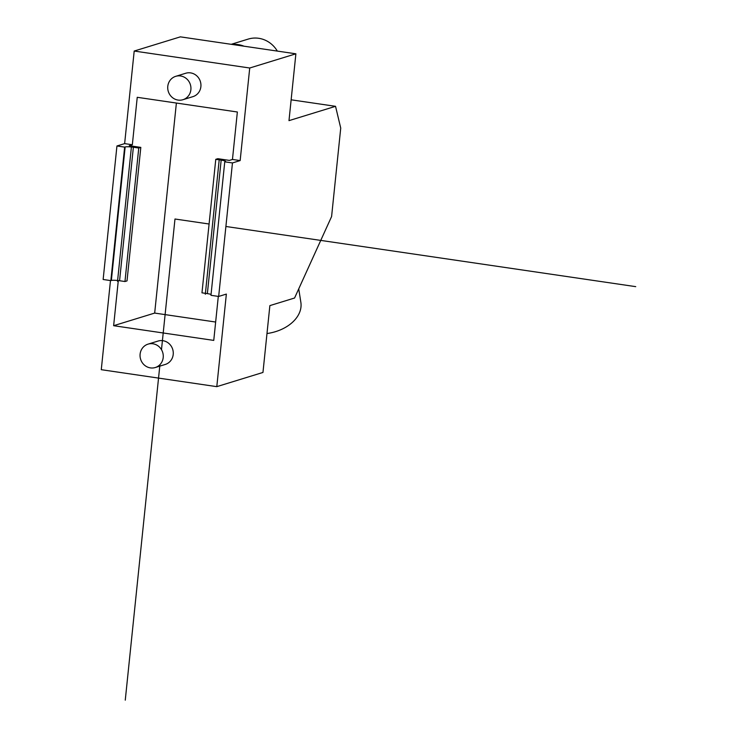 <?xml version="1.0" encoding="UTF-8"?>
<svg xmlns="http://www.w3.org/2000/svg" width="737" height="737" viewBox="0 0 737 737"><rect width="100%" height="100%" fill="white"/><g stroke="black" fill="none" stroke-linecap="round" stroke-linejoin="round"><path stroke-width="1.11" d="M178.087 100.085A12.243 11.562 72.9 0 1 167.778 88.891A12.243 11.562 72.9 0 1 175.738 76.326A12.243 11.562 72.9 0 1 190.376 84.626A12.243 11.562 72.9 0 1 182.933 99.716A12.243 11.562 72.9 0 1 178.087 100.085M182.933 99.716L192.937 96.639A12.243 11.562 -107.1 0 0 200.381 81.549A12.243 11.562 -107.1 0 0 185.733 73.249L175.738 76.326M232.459 162.941L224.757 161.818L210.966 295.316L218.668 296.449L232.459 162.941L240.161 160.574L232.459 159.45L237.36 111.996L137.239 97.302L132.338 144.747L124.636 143.623L134.198 51.046L249.723 68.007L295.887 53.81L288.987 120.638L335.538 106.321L340.734 128.081L331.595 216.549L294.57 298.015L269.871 305.615L262.962 372.452L216.798 386.649L101.273 369.688L110.486 280.567M150.412 367.892A12.243 11.562 72.9 0 1 140.104 356.699A12.243 11.562 72.9 0 1 148.054 344.133A12.243 11.562 72.9 0 1 162.702 352.433A12.243 11.562 72.9 0 1 155.258 367.533A12.243 11.562 72.9 0 1 150.412 367.892M155.258 367.533L165.254 364.456A12.243 11.562 -107.1 0 0 172.707 349.356A12.243 11.562 -107.1 0 0 158.059 341.056L148.054 344.133M176.383 103.042L154.678 313.078L113.636 325.699L213.758 340.402L218.299 296.394M154.678 313.078L215.655 322.032M266.987 333.529A37.126 25.528 -9 0 0 300.862 302.345L298.734 288.858M291.133 99.808L335.538 106.321M243.975 46.191L232.284 44.469A26.523 25.04 72.9 0 1 243.975 46.191L295.887 53.81M231.225 44.312L248.222 39.089A26.523 25.04 72.9 0 1 277.315 51.083M134.198 51.046L180.372 36.85L232.284 44.469M138.759 148.026L124.968 281.525L119.569 280.733A6.532 0.884 5.9 0 0 111.361 280.465L110.845 280.622L124.645 147.114L125.152 146.958A6.532 0.884 -174.1 0 1 133.369 147.234L138.759 148.026L140.813 147.391L127.013 280.898L124.968 281.525M124.645 147.114L116.943 145.981L103.143 279.489L110.845 280.622M116.943 145.981L124.636 143.623M140.813 147.391L129.261 145.696L132.338 144.747M218.668 296.449L226.36 294.081L216.798 386.649M113.636 325.699L118.298 280.567M249.723 68.007L240.161 160.574M232.459 159.45L229.373 160.399L217.83 158.695L215.775 159.33L201.975 292.829L207.364 293.621A6.532 0.884 5.9 0 1 211.058 294.422M215.775 159.33L221.164 160.122A6.532 0.884 -174.1 0 1 225.605 161.421A6.532 0.884 -174.1 0 1 225.273 161.661L224.757 161.818M174.982 219.009L161.486 349.67L174.982 219.009L161.486 349.67L174.982 219.009L209.087 224.011M159.929 364.658L125.262 700.15L159.929 364.658M225.9 226.48L635.727 286.647M131.315 147.861L117.524 281.368M219.11 160.749L205.319 294.256M133.369 147.234L119.569 280.733M125.152 146.958L111.361 280.465M221.164 160.122L207.364 293.621"/></g></svg>
